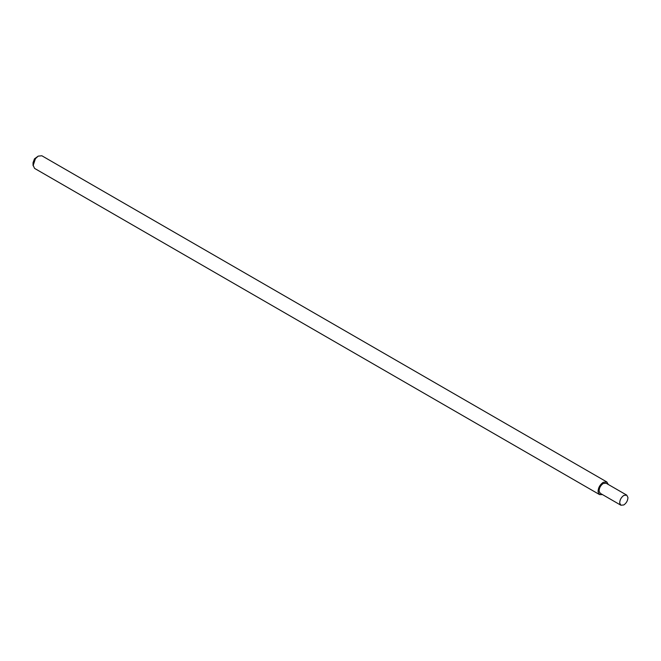 <?xml version="1.0" encoding="UTF-8"?>
<svg xmlns="http://www.w3.org/2000/svg" width="661" height="661" viewBox="0 0 661 661"><rect width="100%" height="100%" fill="white"/><g stroke="black" fill="none" stroke-linecap="round" stroke-linejoin="round"><path stroke-width="0.99" d="M619.729 503.112C619.721 499.997 621.092 497.427 623.827 495.42L626.744 495.13L627.942 497.518C627.818 500.592 626.446 503.062 623.827 504.946L620.91 505.235L619.729 503.112M620.91 505.235L600.287 493.329L599.114 491.206C599.106 488.091 600.469 485.529 603.204 483.513L606.12 483.224L626.744 495.13M602.477 494.593L599.56 494.593L34.562 168.39L33.05 165.052L33.05 162.672L34.479 158.838L38.206 156.128L41.85 155.765L606.848 481.968L608.31 484.488M33.083 165.737L35.43 158.665L38.206 156.128M599.56 494.593L598.089 491.941C598.073 488.041 599.783 484.835 603.204 482.323L606.848 481.968"/></g></svg>
